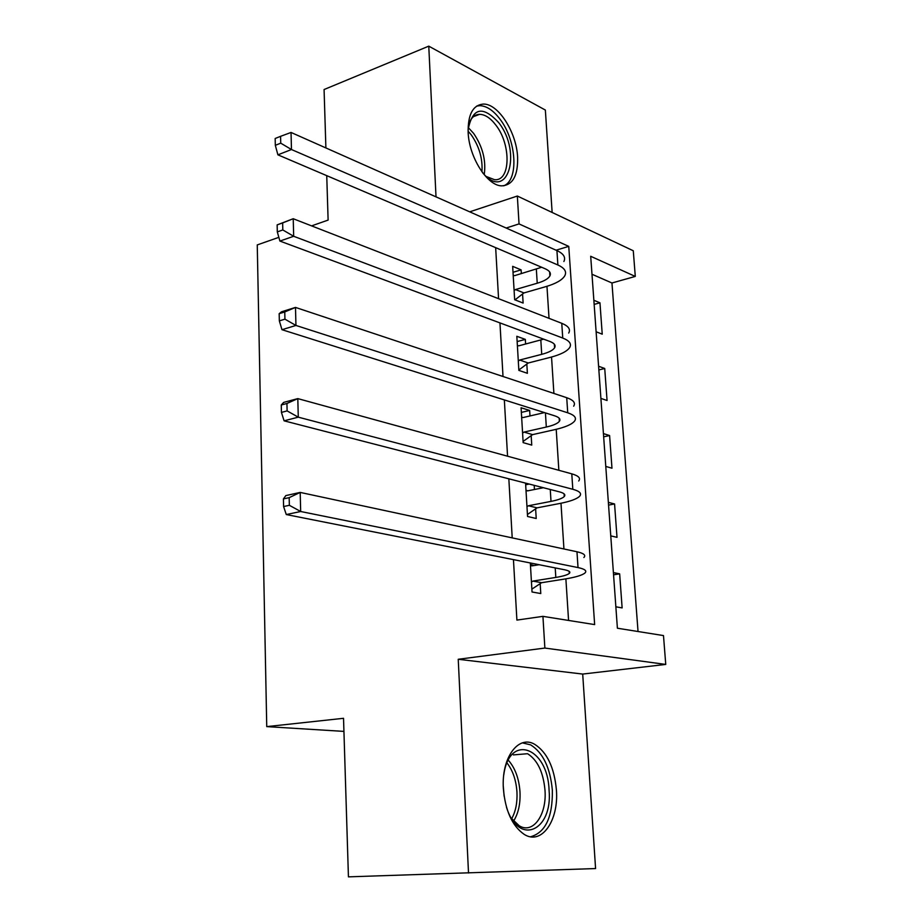 <?xml version="1.0" encoding="UTF-8"?>
<svg xmlns="http://www.w3.org/2000/svg" width="923" height="923" viewBox="0 0 923 923"><rect width="100%" height="100%" fill="white"/><g stroke="black" fill="none" stroke-linecap="round" stroke-linejoin="round"><path stroke-width="1.38" d="M556.407 789.984C554.296 767.371 547.004 752.118 534.544 744.226C518.288 734.72 501.258 757.818 503.37 788.565C505.273 810.694 512.196 825.947 524.137 834.334C541.57 845.63 558.9 820.57 556.407 789.984M517.607 157.141C516.568 132.185 498.028 103.203 483.121 104.091C472.853 105.164 467.869 114.59 468.146 132.347C468.999 157.222 487.298 185.915 501.754 185.858C512.796 185.188 518.08 175.624 517.607 157.141M663.487 635.578L665.748 664.422L544.87 648.061L542.932 616.356L594.643 624.594L568.753 246.372L519.038 223.92L517.341 196.034L633.282 250.768L635.289 276.427L590.697 256.282L617.395 628.228L663.487 635.578M343.933 731.397L266.747 726.62L343.529 718.302L348.433 876.85L595.577 868.555L582.701 674.067L665.748 664.422M552.139 212.463L545.355 110.056L428.768 46.15L436.014 196.864M638.035 631.517L611.961 282.992L635.289 276.427M325.888 147.934L324.077 89.531L428.768 46.15M611.961 282.992L591.989 274.246M593.858 300.263L599.95 302.813L602.234 334.172L596.12 331.772M598.6 366.246L604.727 368.496L607.057 400.501L600.908 398.401M603.434 433.602L609.595 435.541L611.972 468.215L605.788 466.427M608.361 502.366L614.568 503.97L617.002 537.336L610.772 535.882M613.403 572.572L619.656 573.852L622.125 607.911L615.86 606.803M495.663 247.664L498.57 298.706M499.954 322.9L503.012 376.503M504.35 399.924L507.558 456.204M508.838 478.806L512.207 537.89M513.453 559.615L516.903 620.094L542.932 616.356M568.568 620.441L565.88 578.859M563.941 548.977L560.988 503.243M558.853 470.292L556.211 429.322M553.892 393.44L551.539 357.028M549.035 318.354L546.958 286.292M521.333 273.646L521.103 269.874L512.669 266.343L514.653 299.721L523.122 303.056L522.568 293.999M525.614 344.025L525.325 339.399L516.834 336.284L518.853 370.388L527.391 373.307L526.825 364.054M529.987 415.95L529.652 410.447L521.08 407.758L523.156 442.625L531.752 445.105L531.175 435.644M525.568 483.121L527.552 516.476L536.217 518.495L535.628 508.827M534.452 489.502L534.198 485.348M530.321 562.961L532.04 592.001L540.774 593.547L540.174 583.659M266.747 726.62L257.252 244.918L278.85 237.338M582.701 674.067L458.235 659.276L468.515 873.008M458.235 659.276L544.87 648.061M506.162 228.027L519.038 223.92M469.715 211.828L517.341 196.034M311.582 225.881L328.115 220.089L326.742 175.647M556.084 250.202L568.753 246.372M513.026 272.285L521.103 269.874M594.158 304.394L599.95 302.813M613.564 574.798L619.656 573.852M608.557 505.1L614.568 503.97M603.665 436.821L609.595 435.541M598.854 369.938L604.727 368.496M517.145 341.579L525.325 339.399M521.357 412.396L529.652 410.447M525.66 484.771L529.167 484.056M514.111 290.618L515.495 289.545L537.232 283.223C544.005 281.215 548.227 278.792 549.889 275.954C551.273 273.185 549.693 270.785 545.158 268.755L277.904 154.833L275.319 145.326L280.742 143.169L280.58 136.327L275.169 138.496L275.319 145.326M513.211 275.389L514.665 275.631L541.663 267.266M280.58 136.327L291.033 132.451L291.472 149.526L557.884 264.993C564.553 268.028 566.872 271.593 564.841 275.7C562.303 280.004 555.9 283.673 545.631 286.695L523.941 292.937L514.999 299.86M291.033 132.451L556.927 250.583C563.584 253.675 565.903 257.332 563.884 261.521M280.742 143.169L291.472 149.526L277.904 154.833M515.495 289.545L523.941 292.937M518.299 361.078L519.707 360.028L541.72 354.34C548.585 352.517 552.865 350.348 554.585 347.833C555.992 345.352 554.423 343.229 549.843 341.452L279.911 241.065L277.304 231.892L282.807 229.954L282.646 222.928L277.142 224.889L277.304 231.892M517.376 345.514L518.853 345.813L543.67 339.156M277.142 224.889L293.226 218.728L293.676 236.276L562.742 338.049C569.468 340.714 571.787 343.887 569.687 347.533C567.091 351.375 560.584 354.651 550.189 357.386L528.221 363.004L518.841 370.019M282.646 222.928L293.226 218.728L561.761 323.304C568.476 326.05 570.795 329.292 568.706 333.041M282.807 229.954L293.676 236.276L279.911 241.065M519.707 360.028L528.221 363.004M522.591 433.106L524.01 432.079L546.312 427.037C553.269 425.434 557.619 423.53 559.373 421.326C560.826 419.169 559.246 417.334 554.642 415.811L281.977 329.696L279.346 320.892L284.93 319.162L284.757 311.939L279.173 313.682L279.346 320.892M521.645 417.196L523.133 417.542L544.443 412.593M279.173 313.682L281.561 311.778L295.487 307.417L295.948 325.45L567.726 412.8C574.498 415.085 576.806 417.819 574.648 421.003C571.983 424.349 565.384 427.222 554.838 429.633L532.594 434.629L523.087 441.459M284.757 311.939L295.487 307.417L566.722 397.709C573.483 400.074 575.79 402.889 573.656 406.178M284.93 319.162L295.948 325.45L281.977 329.696M524.01 432.079L532.594 434.629M526.975 506.75L528.406 505.758L551.008 501.385C558.057 499.989 562.476 498.362 564.276 496.505C565.764 494.682 564.195 493.147 559.557 491.89L284.099 420.83L281.434 412.396L287.111 410.908L286.938 403.478L281.273 404.989L281.434 412.396M526.006 490.482L527.518 490.886L543.37 487.713M281.273 404.989L283.673 402.393L297.806 398.609L298.279 417.161L572.814 489.282C579.632 491.174 581.94 493.459 579.725 496.147C576.99 498.974 570.287 501.431 559.603 503.52L537.059 507.846L527.425 514.48M525.995 490.321L527.852 490.817M286.938 403.478L297.806 398.609L571.787 473.845C578.594 475.806 580.902 478.195 578.698 480.987M287.111 410.908L298.279 417.161L284.099 420.83M528.406 505.758L537.059 507.846M531.452 582.055L532.906 581.086L555.819 577.429C562.949 576.264 567.449 574.937 569.295 573.425C570.829 571.96 569.26 570.737 564.576 569.768L286.28 514.549L283.592 506.542L289.349 505.296L289.176 497.647L283.419 498.905L283.592 506.542M530.46 565.418L531.994 565.88L539.078 564.703M283.419 498.905L285.842 495.593L300.194 492.421L300.679 511.504L578.029 567.576C584.894 569.041 587.201 570.864 584.917 573.033C582.113 575.317 575.294 577.337 564.472 579.079L541.616 582.701L531.867 589.139M530.402 564.438L534.025 565.545M289.176 497.647L300.194 492.421L576.967 551.769C583.832 553.327 586.14 555.231 583.867 557.515M289.349 505.296L300.679 511.504L286.28 514.549M532.906 581.086L541.616 582.701M468.065 129.958C472.38 107.622 482.614 105.199 498.766 122.701C522.43 152.757 507.477 202.402 482.648 172.774M486.479 176.581L494.52 179.685C510.592 181.543 511.33 144.807 495.939 125.216C490.586 118.132 485.152 114.51 479.625 114.325C474.503 114.498 470.868 117.89 468.757 124.478M503.693 185.823C518.934 180.216 516.592 140.642 500.07 119.263C493.39 110.391 486.606 105.868 479.706 105.672L476.649 106.099M503.762 775.02C509.265 732.677 547.847 747.238 549.07 790.146C552.946 831.092 518.38 846.656 506.45 807.06M511.642 818.505L519.141 825.716C533.033 834.588 546.947 814.732 544.997 790.273C543.335 772.239 537.532 760.056 527.575 753.71L513.384 754.899M503.266 785.958L504.131 796.261M530.575 836.769C545.481 832.569 552.739 817.063 552.358 790.238C550.27 767.809 543.024 752.683 530.633 744.861L522.453 742.877M536.344 269.193L537.232 283.223M556.927 250.583L557.884 264.993M540.82 339.987L541.72 354.34M561.761 323.304L562.742 338.049M545.424 412.893L546.312 427.037M566.722 397.709L567.726 412.8M550.258 489.502L551.008 501.385M571.787 473.845L572.814 489.282M555.219 567.91L555.819 577.429M576.967 551.769L578.029 567.576M468.273 127.57L473.626 133.397C482.648 146.665 486.19 160.36 484.24 174.493M481.944 171.816C482.81 158.71 479.245 146.399 471.249 134.862L468.099 131.158M508.492 760.425C515.184 768.132 519.026 778.643 519.995 791.946C520.514 803.725 518.391 813.417 513.615 821.009M511.734 818.62C515.703 811.398 517.445 802.56 516.961 792.096C516.13 780.177 512.819 770.474 507.027 762.998M549.623 271.893L549.889 275.954M554.342 344.21L554.585 347.833M559.165 418.188L559.373 421.326M564.103 493.863L564.276 496.505M569.156 571.314L569.295 573.425M473.43 116.644L479.625 114.325"/></g></svg>
